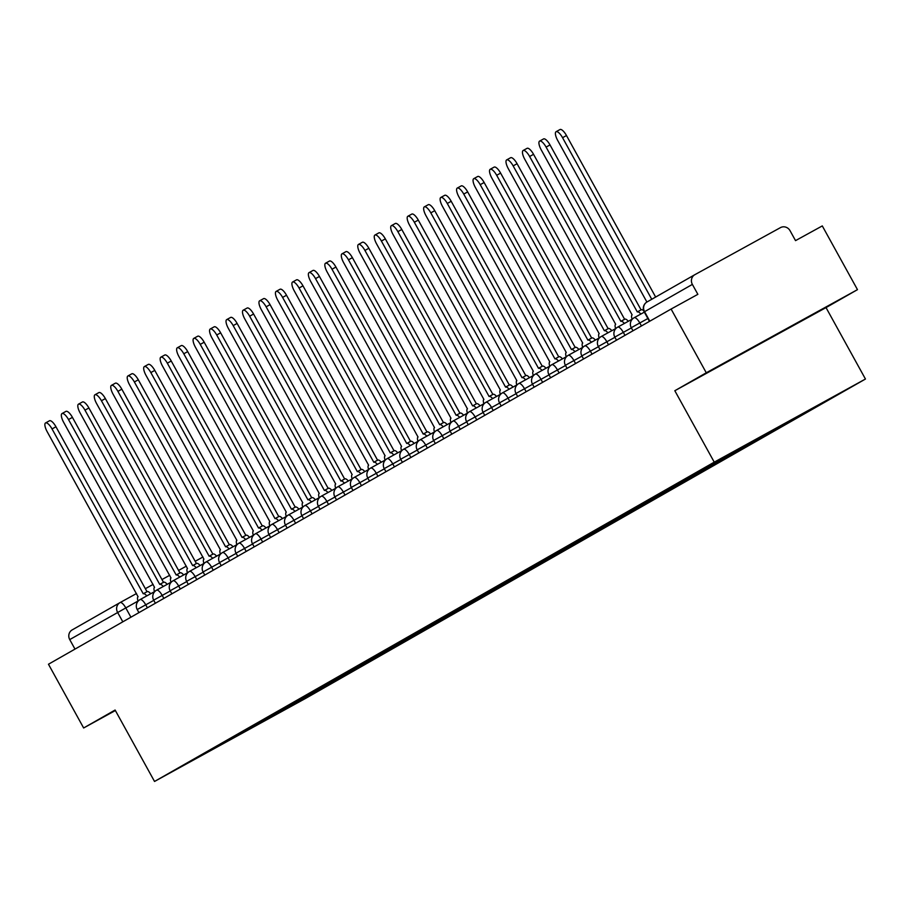 <?xml version="1.0" encoding="UTF-8"?>
<svg xmlns="http://www.w3.org/2000/svg" width="911" height="911" viewBox="0 0 911 911"><rect width="100%" height="100%" fill="white"/><g stroke="black" fill="none" stroke-linecap="round" stroke-linejoin="round"><path stroke-width="1.37" d="M857.479 289.652L706.276 372.781L671.1 309.045L48.465 664.233L83.641 727.98L115.105 710.033L154.528 781.456L305.732 698.327L865.45 379.033L826.026 307.599L857.479 289.652L822.291 225.917L795.531 240.629L790.053 230.699A7.322 6.901 60.3 0 0 780.465 227.625L694.888 274.666A7.322 6.901 60.3 0 0 692.371 284.403L644.202 311.892L649.441 321.389M706.276 372.781L674.823 390.728L714.247 462.15L154.528 781.456M671.1 309.045L697.86 294.333L692.371 284.403M83.641 727.98L115.378 710.523M74.987 649.099L69.737 639.59A7.322 6.901 -119.7 0 1 72.254 629.865L119.899 602.683M274.04 714.167L275.384 714.6L257.642 724.723L206.843 752.657L224.618 742.363M275.384 714.6L802.511 414.038L762.336 435.754L224.573 742.533M865.45 379.033L714.247 462.15M826.026 307.599L674.823 390.728M758.852 344.005L799.209 322.027L758.852 344.005M281.92 709.669L282.49 710.694M257.642 724.723L256.595 724.12M146.796 595.896A7.322 2.426 -118.8 0 0 143.255 593.79L52.029 428.933A8.415 2.79 -118.8 0 0 45.55 422.943A8.415 2.79 -118.8 0 0 47.178 431.7L138.073 596.751A7.322 2.426 -118.8 0 0 138.085 601.203M45.55 422.943L49.479 420.78A8.415 2.79 61.2 0 1 55.958 426.769L147.024 591.717M147.195 591.626L143.255 593.79A7.322 2.426 -118.8 0 0 143.243 593.79L147.183 591.638A7.322 2.426 61.2 0 1 147.195 591.626A7.322 2.426 61.2 0 1 150.725 593.744M163.263 586.502A7.322 2.426 -118.8 0 0 159.732 584.395L68.496 419.538A8.415 2.79 -118.8 0 0 62.016 413.548A8.415 2.79 -118.8 0 0 63.645 422.305L154.54 587.356A7.322 2.426 -118.8 0 0 154.551 591.808M62.016 413.548L65.945 411.385A8.415 2.79 61.2 0 1 72.436 417.375L163.49 582.323M159.744 584.384L163.65 582.243A7.322 2.426 61.2 0 1 163.661 582.231A7.322 2.426 61.2 0 1 167.203 584.35M159.732 584.395A7.322 2.426 -118.8 0 0 159.721 584.395L163.661 582.231M179.74 577.107A7.322 2.426 -118.8 0 0 176.199 575A7.322 2.426 -118.8 0 0 176.187 575L84.974 410.144A8.415 2.79 -118.8 0 0 78.483 404.154A8.415 2.79 -118.8 0 0 80.111 412.911L171.006 577.961A7.322 2.426 -118.8 0 0 171.029 582.414M78.483 404.154L82.423 401.99A8.415 2.79 61.2 0 1 88.902 407.98L179.957 572.928M180.127 572.837L176.199 575L180.116 572.848A7.322 2.426 61.2 0 1 180.127 572.837A7.322 2.426 61.2 0 1 183.669 574.955M196.207 567.712A7.322 2.426 -118.8 0 0 192.665 565.606L101.44 400.749A8.415 2.79 -118.8 0 0 94.96 394.759A8.415 2.79 -118.8 0 0 96.577 403.516L187.484 568.566A7.322 2.426 -118.8 0 0 187.495 573.019M94.96 394.759L98.889 392.595A8.415 2.79 61.2 0 1 105.369 398.585L196.423 563.533M196.594 563.442L192.665 565.606A7.322 2.426 -118.8 0 0 192.654 565.606L196.582 563.453A7.322 2.426 61.2 0 1 196.594 563.442A7.322 2.426 61.2 0 1 200.135 565.549M212.673 558.318A7.322 2.426 -118.8 0 0 209.131 556.211L117.906 391.354A8.415 2.79 -118.8 0 0 111.427 385.364A8.415 2.79 -118.8 0 0 113.055 394.121L203.95 559.172A7.322 2.426 -118.8 0 0 203.962 563.624M111.427 385.364L115.355 383.201A8.415 2.79 61.2 0 1 121.835 389.191L212.889 554.139M213.06 554.047L209.131 556.211A7.322 2.426 -118.8 0 0 209.12 556.211L213.049 554.059A7.322 2.426 61.2 0 1 213.06 554.047A7.322 2.426 61.2 0 1 216.602 556.154M229.139 548.923A7.322 2.426 -118.8 0 0 225.598 546.816L134.373 381.96A8.415 2.79 -118.8 0 0 127.893 375.97A8.415 2.79 -118.8 0 0 129.521 384.727L220.416 549.777A7.322 2.426 -118.8 0 0 220.428 554.23M127.893 375.97L131.822 373.806A8.415 2.79 61.2 0 1 138.301 379.796L229.367 544.744M229.538 544.653L225.598 546.816A7.322 2.426 -118.8 0 0 225.586 546.816L229.526 544.664A7.322 2.426 61.2 0 1 229.538 544.653A7.322 2.426 61.2 0 1 233.068 546.759M245.606 539.528A7.322 2.426 -118.8 0 0 242.064 537.422L150.839 372.565A8.415 2.79 -118.8 0 0 144.359 366.575A8.415 2.79 -118.8 0 0 145.988 375.332L236.883 540.371A7.322 2.426 -118.8 0 0 236.894 544.835M144.359 366.575L148.288 364.411A8.415 2.79 61.2 0 1 154.779 370.401L245.833 535.349M242.075 537.41L245.993 535.269A7.322 2.426 61.2 0 1 246.004 535.258A7.322 2.426 61.2 0 1 249.546 537.365M242.064 537.422L246.004 535.258M262.083 530.134A7.322 2.426 -118.8 0 0 258.542 528.027L167.317 363.17A8.415 2.79 -118.8 0 0 160.826 357.18A8.415 2.79 -118.8 0 0 162.454 365.937L253.349 530.976A7.322 2.426 -118.8 0 0 253.36 535.44M160.826 357.18L164.766 355.017A8.415 2.79 61.2 0 1 171.245 361.007L262.3 525.954M262.47 525.863L258.542 528.027A7.322 2.426 -118.8 0 0 258.53 528.027L262.459 525.875A7.322 2.426 61.2 0 1 262.47 525.863A7.322 2.426 61.2 0 1 266.012 527.97M278.55 520.739A7.322 2.426 -118.8 0 0 275.008 518.632L183.783 353.775A8.415 2.79 -118.8 0 0 177.303 347.786A8.415 2.79 -118.8 0 0 178.92 356.543L269.827 521.582A7.322 2.426 -118.8 0 0 269.838 526.046M177.303 347.786L181.232 345.622A8.415 2.79 61.2 0 1 187.712 351.612L278.766 516.56M278.937 516.469L275.008 518.632A7.322 2.426 -118.8 0 0 274.997 518.632L278.925 516.48A7.322 2.426 61.2 0 1 278.937 516.469A7.322 2.426 61.2 0 1 282.478 518.575M295.016 511.344A7.322 2.426 -118.8 0 0 291.474 509.238L200.249 344.381A8.415 2.79 -118.8 0 0 193.77 338.391A8.415 2.79 -118.8 0 0 195.387 347.148L286.293 512.187A7.322 2.426 -118.8 0 0 286.305 516.651M193.77 338.391L197.698 336.227A8.415 2.79 61.2 0 1 204.178 342.217L295.232 507.165M295.403 507.074L291.474 509.238A7.322 2.426 -118.8 0 0 291.463 509.238L295.392 507.085A7.322 2.426 61.2 0 1 295.403 507.074A7.322 2.426 61.2 0 1 298.945 509.181M311.482 501.95A7.322 2.426 -118.8 0 0 307.941 499.843L216.716 334.986A8.415 2.79 -118.8 0 0 210.236 328.996A8.415 2.79 -118.8 0 0 211.864 337.753L302.759 502.792A7.322 2.426 -118.8 0 0 302.771 507.256M210.236 328.996L214.165 326.833A8.415 2.79 61.2 0 1 220.644 332.822L311.699 497.77M307.952 499.832L311.858 497.691A7.322 2.426 61.2 0 1 311.869 497.679A7.322 2.426 61.2 0 1 315.411 499.786M307.941 499.843A7.322 2.426 -118.8 0 0 307.929 499.843L311.869 497.679M327.949 492.555A7.322 2.426 -118.8 0 0 324.407 490.448A7.322 2.426 -118.8 0 0 324.396 490.448L233.182 325.591A8.415 2.79 -118.8 0 0 226.702 319.602A8.415 2.79 -118.8 0 0 228.331 328.359L319.226 493.398A7.322 2.426 -118.8 0 0 319.237 497.861M226.702 319.602L230.631 317.438A8.415 2.79 61.2 0 1 237.122 323.428L328.176 488.376M328.347 488.285L324.407 490.448L328.336 488.296A7.322 2.426 61.2 0 1 328.347 488.285A7.322 2.426 61.2 0 1 331.889 490.391M344.415 483.16A7.322 2.426 -118.8 0 0 340.885 481.054L249.648 316.197A8.415 2.79 -118.8 0 0 243.169 310.207A8.415 2.79 -118.8 0 0 244.797 318.964L335.692 484.003A7.322 2.426 -118.8 0 0 335.704 488.467M243.169 310.207L247.109 308.043A8.415 2.79 61.2 0 1 253.588 314.033L344.643 478.981M344.813 478.89L340.885 481.054A7.322 2.426 -118.8 0 0 340.873 481.054L344.802 478.901A7.322 2.426 61.2 0 1 344.813 478.89A7.322 2.426 61.2 0 1 348.355 480.997M360.893 473.766A7.322 2.426 -118.8 0 0 357.351 471.659L266.126 306.802A8.415 2.79 -118.8 0 0 259.635 300.812A8.415 2.79 -118.8 0 0 261.263 309.569L352.17 474.608A7.322 2.426 -118.8 0 0 352.181 479.072M259.635 300.812L263.575 298.649A8.415 2.79 61.2 0 1 270.055 304.638L361.109 469.586M361.28 469.495L357.351 471.659A7.322 2.426 -118.8 0 0 357.34 471.659L361.268 469.507A7.322 2.426 61.2 0 1 361.28 469.495A7.322 2.426 61.2 0 1 364.821 471.602M377.359 464.371A7.322 2.426 -118.8 0 0 373.817 462.264L282.592 297.407A8.415 2.79 -118.8 0 0 276.113 291.418A8.415 2.79 -118.8 0 0 277.73 300.175L368.636 465.214A7.322 2.426 -118.8 0 0 368.648 469.677M276.113 291.418L280.041 289.254A8.415 2.79 61.2 0 1 286.521 295.244L377.575 460.192M373.829 462.253L377.735 460.112A7.322 2.426 61.2 0 1 377.746 460.101A7.322 2.426 61.2 0 1 381.288 462.207M373.817 462.264A7.322 2.426 -118.8 0 0 373.806 462.264L377.746 460.101M393.825 454.976A7.322 2.426 -118.8 0 0 390.284 452.869A7.322 2.426 -118.8 0 0 390.272 452.869L299.059 288.013A8.415 2.79 -118.8 0 0 292.579 282.023A8.415 2.79 -118.8 0 0 294.207 290.78L385.102 455.819A7.322 2.426 -118.8 0 0 385.114 460.283M292.579 282.023L296.508 279.859A8.415 2.79 61.2 0 1 302.987 285.849L394.042 450.797M394.212 450.706L390.284 452.869L394.201 450.717A7.322 2.426 61.2 0 1 394.212 450.706A7.322 2.426 61.2 0 1 397.754 452.813M410.292 445.581A7.322 2.426 -118.8 0 0 406.75 443.475L315.525 278.618A8.415 2.79 -118.8 0 0 309.045 272.628A8.415 2.79 -118.8 0 0 310.674 281.385L401.569 446.424A7.322 2.426 -118.8 0 0 401.58 450.888M309.045 272.628L312.974 270.465A8.415 2.79 61.2 0 1 319.454 276.454L410.519 441.402M410.69 441.311L406.75 443.475A7.322 2.426 -118.8 0 0 406.739 443.475L410.679 441.311A7.322 2.426 61.2 0 1 410.69 441.311A7.322 2.426 61.2 0 1 414.22 443.418M426.758 436.187A7.322 2.426 -118.8 0 0 423.228 434.08L331.991 269.223A8.415 2.79 -118.8 0 0 325.512 263.233A8.415 2.79 -118.8 0 0 327.14 271.99L418.035 437.029A7.322 2.426 -118.8 0 0 418.047 441.493M325.512 263.233L329.44 261.07A8.415 2.79 61.2 0 1 335.931 267.06L426.986 432.008M427.157 431.916L423.228 434.08A7.322 2.426 -118.8 0 0 423.216 434.08L427.145 431.916A7.322 2.426 61.2 0 1 427.157 431.916A7.322 2.426 61.2 0 1 430.698 434.023M443.236 426.792A7.322 2.426 -118.8 0 0 439.694 424.685L348.469 259.829A8.415 2.79 -118.8 0 0 341.978 253.839A8.415 2.79 -118.8 0 0 343.606 262.596L434.513 427.635A7.322 2.426 -118.8 0 0 434.524 432.099M341.978 253.839L345.918 251.675A8.415 2.79 61.2 0 1 352.398 257.665L443.452 422.613M439.706 424.674L443.611 422.522A7.322 2.426 61.2 0 1 443.623 422.522A7.322 2.426 61.2 0 1 447.164 424.628M439.694 424.685A7.322 2.426 -118.8 0 0 439.683 424.685L443.623 422.522M459.702 417.397A7.322 2.426 -118.8 0 0 456.16 415.291A7.322 2.426 -118.8 0 0 456.149 415.291L364.935 250.434A8.415 2.79 -118.8 0 0 358.456 244.444A8.415 2.79 -118.8 0 0 360.073 253.201L450.979 418.24A7.322 2.426 -118.8 0 0 450.991 422.704M358.456 244.444L362.384 242.28A8.415 2.79 61.2 0 1 368.864 248.27L459.918 413.218M460.089 413.127L456.16 415.291L460.078 413.127A7.322 2.426 61.2 0 1 460.089 413.127A7.322 2.426 61.2 0 1 463.631 415.234M476.168 408.003A7.322 2.426 -118.8 0 0 472.627 405.896L381.402 241.039A8.415 2.79 -118.8 0 0 374.922 235.049A8.415 2.79 -118.8 0 0 376.55 243.806L467.445 408.845A7.322 2.426 -118.8 0 0 467.457 413.309M374.922 235.049L378.851 232.886A8.415 2.79 61.2 0 1 385.33 238.876L476.385 403.824M476.555 403.732L472.627 405.896A7.322 2.426 -118.8 0 0 472.615 405.896L476.544 403.732A7.322 2.426 61.2 0 1 476.555 403.732A7.322 2.426 61.2 0 1 480.097 405.839M492.635 398.608A7.322 2.426 -118.8 0 0 489.093 396.501L397.868 231.645A8.415 2.79 -118.8 0 0 391.388 225.655A8.415 2.79 -118.8 0 0 393.017 234.412L483.912 399.451A7.322 2.426 -118.8 0 0 483.923 403.915M391.388 225.655L395.317 223.491A8.415 2.79 61.2 0 1 401.797 229.481L492.862 394.429M493.033 394.338L489.093 396.501A7.322 2.426 -118.8 0 0 489.082 396.501L493.022 394.338A7.322 2.426 61.2 0 1 493.033 394.338A7.322 2.426 61.2 0 1 496.563 396.444M509.101 389.213A7.322 2.426 -118.8 0 0 505.571 387.107L414.334 222.25A8.415 2.79 -118.8 0 0 407.855 216.26A8.415 2.79 -118.8 0 0 409.483 225.017L500.378 390.056A7.322 2.426 -118.8 0 0 500.39 394.52M407.855 216.26L411.783 214.096A8.415 2.79 61.2 0 1 418.274 220.086L509.329 385.034M505.582 387.095L509.488 384.943A7.322 2.426 61.2 0 1 509.5 384.943A7.322 2.426 61.2 0 1 513.041 387.05M505.571 387.107A7.322 2.426 -118.8 0 0 505.559 387.107L509.5 384.943M525.579 379.819A7.322 2.426 -118.8 0 0 522.037 377.712A7.322 2.426 -118.8 0 0 522.026 377.712L430.812 212.855A8.415 2.79 -118.8 0 0 424.321 206.865A8.415 2.79 -118.8 0 0 425.949 215.622L516.844 380.661A7.322 2.426 -118.8 0 0 516.867 385.125M424.321 206.865L428.261 204.702A8.415 2.79 61.2 0 1 434.741 210.692L525.795 375.639M525.966 375.548L522.037 377.712L525.954 375.548A7.322 2.426 61.2 0 1 525.966 375.548A7.322 2.426 61.2 0 1 529.507 377.655M542.045 370.424A7.322 2.426 -118.8 0 0 538.503 368.317L447.278 203.46A8.415 2.79 -118.8 0 0 440.799 197.471A8.415 2.79 -118.8 0 0 442.416 206.228L533.322 371.267A7.322 2.426 -118.8 0 0 533.334 375.731M440.799 197.471L444.727 195.307A8.415 2.79 61.2 0 1 451.207 201.297L542.261 366.245M542.432 366.154L538.503 368.317A7.322 2.426 -118.8 0 0 538.492 368.317L542.421 366.154A7.322 2.426 61.2 0 1 542.432 366.154A7.322 2.426 61.2 0 1 545.974 368.26M558.511 361.029A7.322 2.426 -118.8 0 0 554.97 358.923L463.745 194.066A8.415 2.79 -118.8 0 0 457.265 188.076A8.415 2.79 -118.8 0 0 458.893 196.833L549.788 361.872A7.322 2.426 -118.8 0 0 549.8 366.336M457.265 188.076L461.194 185.912A8.415 2.79 61.2 0 1 467.673 191.902L558.728 356.85M558.899 356.759L554.97 358.923A7.322 2.426 -118.8 0 0 554.958 358.923L558.887 356.759A7.322 2.426 61.2 0 1 558.899 356.759A7.322 2.426 61.2 0 1 562.44 358.866M574.978 351.635A7.322 2.426 -118.8 0 0 571.436 349.528L480.211 184.671A8.415 2.79 -118.8 0 0 473.731 178.681A8.415 2.79 -118.8 0 0 475.36 187.438L566.255 352.477A7.322 2.426 -118.8 0 0 566.266 356.941M473.731 178.681L477.66 176.518A8.415 2.79 61.2 0 1 484.14 182.507L575.205 347.455M575.376 347.364L571.436 349.528A7.322 2.426 -118.8 0 0 571.425 349.528L575.365 347.364A7.322 2.426 61.2 0 1 575.376 347.364A7.322 2.426 61.2 0 1 578.906 349.471M591.444 342.24A7.322 2.426 -118.8 0 0 587.902 340.133L496.677 175.276A8.415 2.79 -118.8 0 0 490.198 169.287A8.415 2.79 -118.8 0 0 491.826 178.044L582.721 343.083A7.322 2.426 -118.8 0 0 582.733 347.546M490.198 169.287L494.126 167.123A8.415 2.79 61.2 0 1 500.617 173.113L591.672 338.061M587.914 340.122L591.831 337.97A7.322 2.426 61.2 0 1 591.843 337.97A7.322 2.426 61.2 0 1 595.384 340.076M587.902 340.133L591.843 337.97M607.922 332.845A7.322 2.426 -118.8 0 0 604.38 330.739L513.155 165.882A8.415 2.79 -118.8 0 0 506.664 159.892A8.415 2.79 -118.8 0 0 508.292 168.649L599.187 333.688A7.322 2.426 -118.8 0 0 599.199 338.152M506.664 159.892L510.604 157.728A8.415 2.79 61.2 0 1 517.084 163.718L608.138 328.666M608.309 328.575L604.38 330.739A7.322 2.426 -118.8 0 0 604.369 330.739L608.297 328.575A7.322 2.426 61.2 0 1 608.309 328.575A7.322 2.426 61.2 0 1 611.85 330.682M624.388 323.451A7.322 2.426 -118.8 0 0 620.846 321.344L529.621 156.487A8.415 2.79 -118.8 0 0 523.142 150.497A8.415 2.79 -118.8 0 0 524.759 159.254L615.665 324.293A7.322 2.426 -118.8 0 0 615.677 328.757M523.142 150.497L527.07 148.334A8.415 2.79 61.2 0 1 533.55 154.323L624.604 319.271M624.775 319.18L620.846 321.344A7.322 2.426 -118.8 0 0 620.835 321.344L624.764 319.18A7.322 2.426 61.2 0 1 624.775 319.18A7.322 2.426 61.2 0 1 628.317 321.287M640.854 314.056A7.322 2.426 -118.8 0 0 637.313 311.949L546.088 147.092A8.415 2.79 -118.8 0 0 539.608 141.103A8.415 2.79 -118.8 0 0 541.225 149.859L632.132 314.899A7.322 2.426 -118.8 0 0 632.143 319.362M539.608 141.103L543.537 138.939A8.415 2.79 61.2 0 1 550.016 144.929L641.071 309.877M641.242 309.786L637.313 311.949A7.322 2.426 -118.8 0 0 637.301 311.949L641.23 309.786A7.322 2.426 61.2 0 1 641.242 309.786A7.322 2.426 61.2 0 1 643.69 310.742M651.752 299.275L562.554 137.698A8.415 2.79 -118.8 0 0 556.074 131.708L560.003 129.544A8.415 2.79 61.2 0 1 566.483 135.534L655.647 297.054M556.074 131.708A8.415 2.79 -118.8 0 0 557.703 140.465L646.901 302.042M647.858 318.52L631.266 327.698L632.974 330.784M631.38 327.914L614.8 337.093L616.508 340.179M614.914 337.309L598.322 346.487L600.042 349.573M598.447 346.704L581.856 355.882L583.564 358.968M581.981 356.099L565.389 365.277L567.097 368.363M565.515 365.493L548.923 374.672L550.631 377.758M549.037 374.888L532.457 384.066L534.165 387.152M532.571 384.283L515.99 393.461L517.699 396.558M516.104 393.677L499.513 402.856L501.221 405.953M499.638 403.072L483.046 412.25L484.754 415.348M483.172 412.467L466.58 421.645L468.288 424.742M466.694 421.861L450.114 431.04L451.822 434.137M450.228 431.256L433.647 440.434L435.356 443.532M433.761 440.651L417.17 449.829L418.878 452.926M417.295 450.045L400.703 459.224L402.411 462.321M400.829 459.44L384.237 468.618L385.945 471.716M384.362 468.835L367.771 478.013L369.479 481.11M367.885 478.229L351.304 487.408L353.012 490.505M351.418 487.624L334.827 496.802L336.546 499.9M334.952 497.019L318.36 506.197L320.068 509.295M318.486 506.414L301.894 515.592L303.602 518.689M302.019 515.808L285.428 524.987L287.136 528.084M285.542 525.203L268.961 534.381L270.669 537.479M269.075 534.598L252.484 543.776L254.203 546.873M252.609 543.992L236.017 553.171L237.725 556.268M236.143 553.387L219.551 562.565L221.259 565.663M219.676 562.782L203.085 571.96L204.793 575.057M203.199 572.176L186.618 581.355L188.326 584.452M186.732 581.571L170.152 590.749L171.86 593.847M170.266 590.966L153.674 600.144L155.382 603.241M153.8 600.36L137.208 609.539L138.916 612.636M649.805 321.184L644.555 311.676A7.322 6.901 60.3 0 1 647.072 301.951L694.706 274.769M138.028 601.021L69.737 639.59M130.922 617.191L125.718 607.785A7.322 2.426 61.2 0 0 120.081 602.581L136.513 593.539L120.081 602.581A7.322 6.901 60.3 0 0 119.99 602.638A7.322 6.901 60.3 0 0 117.565 612.317L122.814 621.826M145.35 588.688L153.128 584.407L145.35 588.688M161.953 579.555L169.742 575.274L161.953 579.555M178.567 570.423L186.356 566.141L178.567 570.423M195.182 561.29L202.971 557.008L195.182 561.29M641.446 325.956L639.784 322.95A7.322 2.426 -118.8 0 0 634.147 317.745A7.322 2.426 -118.8 0 0 634.136 317.745M624.969 335.35L623.318 332.344A7.322 2.426 -118.8 0 0 617.681 327.14A7.322 2.426 -118.8 0 0 617.669 327.14A7.322 7.322 0 0 0 614.8 337.093M608.502 344.745L606.84 341.739A7.322 2.426 -118.8 0 0 601.203 336.535A7.322 2.426 -118.8 0 0 601.192 336.535A7.322 7.322 0 0 0 598.322 346.487M592.036 354.14L590.374 351.134A7.322 2.426 -118.8 0 0 584.737 345.929A7.322 2.426 -118.8 0 0 584.725 345.929A7.322 7.322 0 0 0 581.856 355.882M575.57 363.535L573.907 360.528A7.322 2.426 -118.8 0 0 568.27 355.324A7.322 2.426 -118.8 0 0 568.259 355.336M559.103 372.929L557.441 369.923A7.322 2.426 -118.8 0 0 551.804 364.719A7.322 2.426 -118.8 0 0 551.793 364.73A7.322 7.322 0 0 0 548.923 374.672M542.626 382.324L540.975 379.318A7.322 2.426 -118.8 0 0 535.338 374.114A7.322 2.426 -118.8 0 0 535.326 374.125A7.322 7.322 0 0 0 532.457 384.066M526.159 391.719L524.497 388.712A7.322 2.426 -118.8 0 0 518.871 383.508A7.322 2.426 -118.8 0 0 518.86 383.52A7.322 7.322 0 0 0 515.99 393.461M509.693 401.113L508.031 398.107A7.322 2.426 -118.8 0 0 502.394 392.903A7.322 2.426 -118.8 0 0 502.382 392.914M493.227 410.508L491.564 407.502A7.322 2.426 -118.8 0 0 485.927 402.298A7.322 2.426 -118.8 0 0 485.916 402.309A7.322 7.322 0 0 0 483.046 412.25M476.76 419.903L475.098 416.896A7.322 2.426 -118.8 0 0 469.461 411.692A7.322 2.426 -118.8 0 0 469.45 411.704A7.322 7.322 0 0 0 466.58 421.645M460.283 429.297L458.632 426.291A7.322 2.426 -118.8 0 0 452.995 421.087A7.322 2.426 -118.8 0 0 452.983 421.098A7.322 7.322 0 0 0 450.114 431.04M443.816 438.692L442.165 435.686A7.322 2.426 -118.8 0 0 436.528 430.482A7.322 2.426 -118.8 0 0 436.517 430.493A7.322 7.322 0 0 0 433.647 440.434M427.35 448.087L425.688 445.08A7.322 2.426 -118.8 0 0 420.051 439.876A7.322 2.426 -118.8 0 0 420.039 439.888A7.322 7.322 0 0 0 417.17 449.829M410.884 457.481L409.221 454.475A7.322 2.426 -118.8 0 0 403.584 449.271A7.322 2.426 -118.8 0 0 403.573 449.282A7.322 7.322 0 0 0 400.703 459.224M394.417 466.876L392.755 463.87A7.322 2.426 -118.8 0 0 387.118 458.666A7.322 2.426 -118.8 0 0 387.107 458.677A7.322 7.322 0 0 0 384.237 468.618M377.951 476.271L376.289 473.264A7.322 2.426 -118.8 0 0 370.652 468.06A7.322 2.426 -118.8 0 0 370.64 468.072A7.322 7.322 0 0 0 367.771 478.013M361.473 485.665L359.822 482.659A7.322 2.426 -118.8 0 0 354.185 477.455A7.322 2.426 -118.8 0 0 354.174 477.466M345.007 495.06L343.345 492.054A7.322 2.426 -118.8 0 0 337.708 486.85A7.322 2.426 -118.8 0 0 337.696 486.861A7.322 7.322 0 0 0 334.827 496.802M328.541 504.455L326.878 501.449A7.322 2.426 -118.8 0 0 321.241 496.244A7.322 2.426 -118.8 0 0 321.23 496.256A7.322 7.322 0 0 0 318.36 506.197M312.074 513.85L310.412 510.843A7.322 2.426 -118.8 0 0 304.775 505.639A7.322 2.426 -118.8 0 0 304.764 505.651A7.322 7.322 0 0 0 301.894 515.592M295.608 523.244L293.946 520.238A7.322 2.426 -118.8 0 0 288.309 515.034A7.322 2.426 -118.8 0 0 288.297 515.045M279.13 532.639L277.479 529.633A7.322 2.426 -118.8 0 0 271.842 524.429A7.322 2.426 -118.8 0 0 271.831 524.44A7.322 7.322 0 0 0 268.961 534.381M262.664 542.034L261.001 539.027A7.322 2.426 -118.8 0 0 255.365 533.823A7.322 2.426 -118.8 0 0 255.353 533.835A7.322 7.322 0 0 0 252.484 543.776M246.198 551.428L244.535 548.422A7.322 2.426 -118.8 0 0 238.898 543.218A7.322 2.426 -118.8 0 0 238.887 543.229A7.322 7.322 0 0 0 236.017 553.171M229.731 560.823L228.069 557.817A7.322 2.426 -118.8 0 0 222.432 552.613A7.322 2.426 -118.8 0 0 222.421 552.624M213.265 570.218L211.603 567.211A7.322 2.426 -118.8 0 0 205.966 562.007A7.322 2.426 -118.8 0 0 205.954 562.019A7.322 7.322 0 0 0 203.085 571.96M196.787 579.612L195.136 576.606A7.322 2.426 -118.8 0 0 189.499 571.402A7.322 2.426 -118.8 0 0 189.488 571.413A7.322 7.322 0 0 0 186.618 581.355M180.321 589.007L178.658 586.001A7.322 2.426 -118.8 0 0 173.033 580.797A7.322 2.426 -118.8 0 0 173.022 580.808A7.322 7.322 0 0 0 170.152 590.749M163.855 598.402L162.192 595.395A7.322 2.426 -118.8 0 0 156.555 590.191A7.322 2.426 -118.8 0 0 156.544 590.203M147.388 607.796L145.726 604.79A7.322 2.426 -118.8 0 0 140.089 599.586A7.322 2.426 -118.8 0 0 140.078 599.597A7.322 7.322 0 0 0 137.208 609.539M120.07 602.581A7.322 2.426 61.2 0 1 120.081 602.581A7.322 7.322 0 0 0 119.99 602.638L72.163 629.911M52.029 428.933L55.958 426.769M68.496 419.538L72.436 417.375M84.974 410.144L88.902 407.98M101.44 400.749L105.369 398.585M117.906 391.354L121.835 389.191M134.373 381.96L138.301 379.796M150.839 372.565L154.779 370.401M167.317 363.17L171.245 361.007M183.783 353.775L187.712 351.612M200.249 344.381L204.178 342.217M216.716 334.986L220.644 332.822M233.182 325.591L237.122 323.428M249.648 316.197L253.588 314.033M266.126 306.802L270.055 304.638M282.592 297.407L286.521 295.244M299.059 288.013L302.987 285.849M315.525 278.618L319.454 276.454M331.991 269.223L335.931 267.06M348.469 259.829L352.398 257.665M364.935 250.434L368.864 248.27M381.402 241.039L385.33 238.876M397.868 231.645L401.797 229.481M414.334 222.25L418.274 220.086M430.812 212.855L434.741 210.692M447.278 203.46L451.207 201.297M463.745 194.066L467.673 191.902M480.211 184.671L484.14 182.507M496.677 175.276L500.617 173.113M513.155 165.882L517.084 163.718M529.621 156.487L533.55 154.323M546.088 147.092L550.016 144.929M562.554 137.698L566.483 135.534M154.506 591.66L140.089 599.586M170.972 582.266L156.555 590.191A7.322 7.322 0 0 0 153.674 600.144M187.438 572.871L173.033 580.797M203.916 563.476L189.499 571.402M220.382 554.082L205.966 562.007M236.849 544.687L222.432 552.613A7.322 7.322 0 0 0 219.551 562.565M253.315 535.292L238.898 543.218M269.781 525.898L255.365 533.823M286.248 516.503L271.842 524.429M302.725 507.108L288.309 515.034A7.322 7.322 0 0 0 285.428 524.987M319.192 497.713L304.775 505.639M335.658 488.319L321.241 496.244M352.124 478.924L337.708 486.85M368.591 469.529L354.185 477.455A7.322 7.322 0 0 0 351.304 487.408M385.068 460.135L370.652 468.06M401.535 450.74L387.118 458.666M418.001 441.345L403.584 449.271M434.467 431.951L420.051 439.876M450.934 422.556L436.528 430.482M467.411 413.161L452.995 421.087M483.878 403.767L469.461 411.692M500.344 394.372L485.927 402.298M516.81 384.977L502.394 392.903A7.322 7.322 0 0 0 499.513 402.856M533.277 375.583L518.871 383.508M549.743 366.188L535.338 374.114M566.221 356.793L551.804 364.719M582.687 347.398L568.27 355.324A7.322 7.322 0 0 0 565.389 365.277M599.153 338.004L584.737 345.929M615.62 328.609L601.203 336.535M632.086 319.214L617.681 327.14M644.339 312.143L634.147 317.745A7.322 7.322 0 0 0 631.266 327.698M694.797 274.723L646.981 301.996A7.322 7.322 0 0 0 644.202 311.892"/></g></svg>
